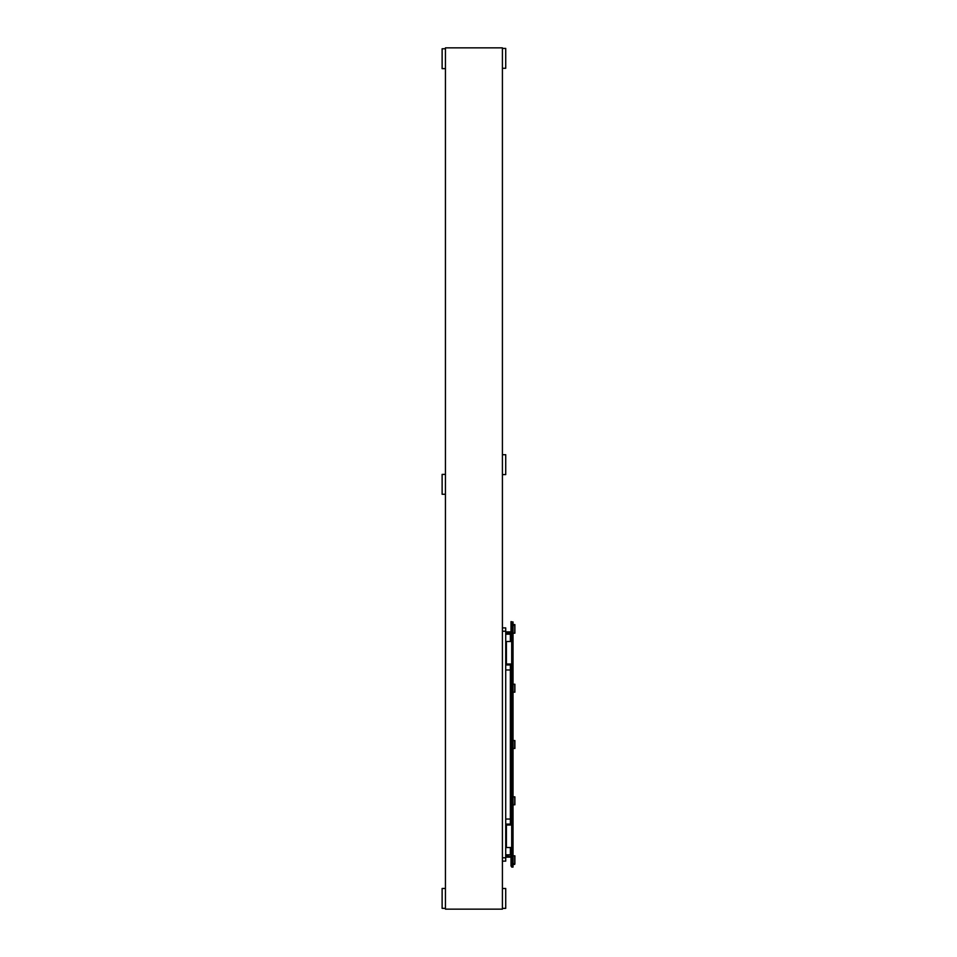 <?xml version="1.0" encoding="UTF-8"?>
<svg xmlns="http://www.w3.org/2000/svg" width="957" height="957" viewBox="0 0 957 957"><rect width="100%" height="100%" fill="white"/><g stroke="black" fill="none" stroke-linecap="round" stroke-linejoin="round"><path stroke-width="1.44" d="M502.413 48.412L505.727 48.412L505.727 68.294L502.413 68.294M502.413 631.213L505.727 631.213L502.413 631.225L502.413 627.9L505.727 627.9L505.727 857.795L502.413 857.795M513.024 740.539L514.878 740.539L514.878 748.482L514.675 740.539L514.675 748.482L513.024 748.482M513.024 796.846L514.675 796.846L514.878 804.801L514.878 796.846L514.675 804.801L513.024 804.801M513.024 855.821L514.878 855.821L514.878 863.764L514.675 855.821L514.675 864.434L513.024 864.434M445.436 494.267L442.122 494.267L442.122 474.397L445.436 474.397M513.024 684.219L514.675 684.219L514.878 692.174L514.878 684.219L514.675 692.174L513.024 692.174M513.024 624.586L514.675 624.586L514.878 633.199L514.878 624.586L514.675 633.199L513.024 633.199M502.413 454.707L505.727 454.707L505.727 474.588L502.413 474.588M445.436 908.349L442.122 908.349L442.122 888.467L445.436 888.467M512.354 621.942L511.026 621.607L511.026 635.52L511.696 635.52M511.696 795.195L511.026 795.195L511.026 806.452L511.696 806.452M511.696 682.556L511.026 682.556L511.026 693.825L511.696 693.825M511.696 854.158L511.026 854.158L511.026 866.085L511.696 866.085M511.696 738.876L511.026 738.876L511.026 750.144L511.696 750.144M511.026 633.869L506.397 633.869L506.397 632.541L511.026 632.541M511.026 856.479L506.397 856.479L506.397 855.151L510.368 854.816L505.727 854.816M511.696 847.531L506.397 847.531L506.397 825.006L511.696 825.006M511.696 641.489L506.397 641.489L506.397 664.014L511.696 664.014M511.696 860.451L511.696 867.078L513.024 867.078L513.024 860.451L511.696 860.451L511.696 621.942L513.024 621.942L513.024 860.451M513.024 640.066L513.024 634.958M513.024 674.183L513.024 669.075M513.024 819.934L513.024 814.838M513.024 854.063L513.024 848.955M502.413 857.807L502.413 861.121L505.727 861.121L505.727 857.807L502.413 857.807M513.024 863.764L514.675 863.764L514.675 864.434L514.878 863.764M505.727 631.883L510.368 631.883L510.368 632.541M510.368 633.869L510.368 641.489M505.727 634.192L510.368 634.192M505.727 646.119L506.397 646.119M510.368 664.014L510.368 669.972L505.727 669.972M505.727 819.048L510.368 819.048L510.368 825.006M510.368 669.972L510.368 819.048M505.727 842.902L506.397 842.902M510.368 847.531L510.368 854.816M510.368 857.137L505.727 857.137L510.368 857.137L510.368 856.479M502.413 888.491L505.727 888.491L505.727 908.372L502.413 908.372M445.436 68.653L442.122 68.653L442.122 48.771L445.436 48.771M445.436 909.15L445.436 47.85L502.413 47.85L502.413 909.15L445.436 909.15M513.024 628.57L511.696 628.57M505.727 664.936L510.368 664.936M505.727 824.085L510.368 824.085M514.878 625.256L513.024 625.256M511.026 623.593L511.696 623.593M511.026 634.862L511.696 634.862M511.026 865.427L511.696 865.427"/></g></svg>
